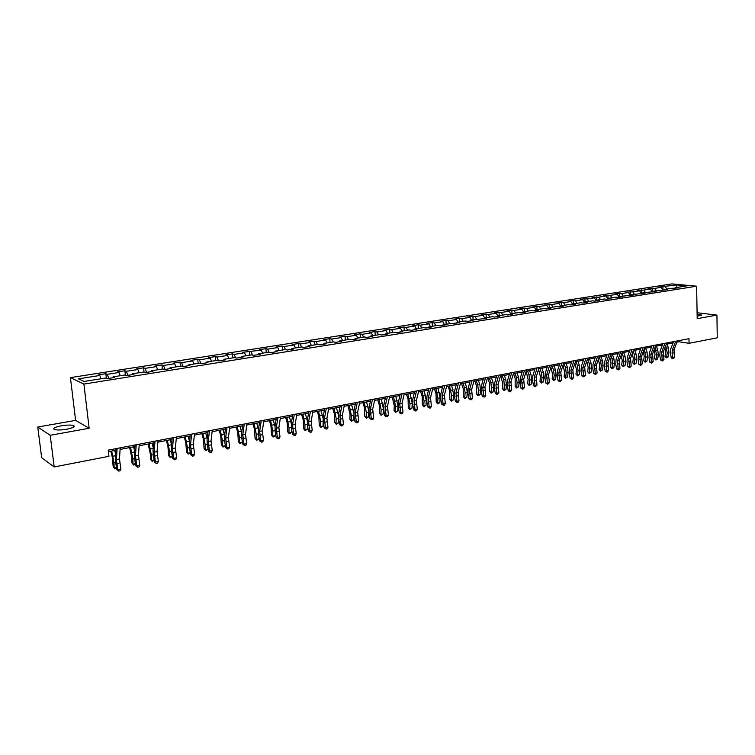<?xml version="1.0" encoding="UTF-8"?>
<svg xmlns="http://www.w3.org/2000/svg" width="755" height="755" viewBox="0 0 755 755"><rect width="100%" height="100%" fill="white"/><g stroke="black" fill="none" stroke-linecap="round" stroke-linejoin="round"><path stroke-width="1.13" d="M66.78 429.217C73.32 427.858 75.566 426.622 73.499 425.509C70.847 424.829 66.78 424.933 61.278 425.82C54.681 427.17 52.416 428.415 54.483 429.548C57.172 430.218 61.268 430.114 66.78 429.217M697.148 316.345L701.338 314.977L697.12 314.335M37.75 427.028L50.208 435.286L89.156 428.264L75.613 420.384L37.75 427.028L41.667 457.681L54.19 466.967L108.947 456.303L108.229 450.131L688.966 338.693L689.051 343.298L717.25 337.806L716.939 315.099L697.091 312.74M75.613 420.384L70.432 377.623L671.846 283.899L696.638 286.202L83.899 384.078L70.432 377.623M676.801 284.909L658.794 287.127L661.191 287.362L654.585 288.401L648.045 288.806L650.423 289.052L643.732 290.099L637.144 290.515L639.523 290.76L632.737 291.826L626.103 292.242L628.462 292.496L621.591 293.582L619.232 293.317L614.91 293.997L617.26 294.261L610.285 295.347L603.566 295.771L605.906 296.036L598.838 297.149L592.062 297.574L594.393 297.848L587.23 298.971L584.908 298.697L580.406 299.405L582.718 299.678L575.452 300.82L573.149 300.537L568.581 301.254L570.884 301.538L563.513 302.689L561.229 302.406L556.605 303.132L558.879 303.416L551.414 304.595L544.449 305.029L546.714 305.331L539.136 306.521L532.124 306.964L534.37 307.266L526.688 308.474L519.619 308.918L521.847 309.229L514.051 310.456L511.833 310.135L506.935 310.909L509.153 311.23L501.245 312.466L494.072 312.919L496.262 313.25L488.24 314.505L486.06 314.174L481.01 314.967L483.191 315.297L475.046 316.581L472.885 316.241L467.77 317.043L469.921 317.383L461.664 318.676L459.521 318.327L454.331 319.148L456.464 319.497L448.074 320.809L445.96 320.45L440.684 321.281L442.798 321.639L434.285 322.98L432.19 322.611L426.839 323.451L428.925 323.82L420.29 325.178L418.213 324.801L412.777 325.65L414.844 326.028L406.077 327.406L404.019 327.019L398.508 327.887L400.546 328.274L391.637 329.671L389.618 329.274L384.012 330.152L386.031 330.548L376.981 331.974L374.99 331.568L369.299 332.455L371.29 332.861L362.098 334.305L360.126 333.889L354.35 334.795L356.313 335.211L346.979 336.683L345.044 336.258L339.174 337.174L341.1 337.598L331.624 339.089L329.709 338.655L323.753 339.59L325.65 340.024L316.015 341.543L314.137 341.1L308.078 342.043L309.956 342.496L300.16 344.025L298.319 343.572L292.157 344.535L293.997 344.997L284.05 346.554L282.238 346.092L275.981 347.073L277.783 347.545L267.676 349.131L265.892 348.65L259.531 349.641L261.305 350.131L242.817 352.264L244.544 352.755L234.097 354.397L232.389 353.897L225.821 354.925L227.51 355.435L216.893 357.096L215.222 356.586L208.54 357.634L210.192 358.153L199.386 359.842L197.763 359.314L190.968 360.38L192.582 360.918L181.587 362.636L180.001 362.098L173.093 363.183L174.66 363.731L163.486 365.486L161.947 364.929L154.917 366.024L156.436 366.59L145.064 368.374L143.563 367.808L136.419 368.921L137.891 369.497L126.311 371.318L124.868 370.733L117.591 371.875L119.016 372.46L107.238 374.31L105.842 373.706L98.433 374.867L99.811 375.48L78.492 378.821L84.069 381.464L105.634 378.038L107.059 378.67L114.59 377.472L113.146 376.849L125.056 374.961L126.529 375.575L133.928 374.395L132.436 373.791L144.13 371.932L145.658 372.536L152.925 371.375L151.377 370.79L162.872 368.968L164.448 369.544L171.583 368.412L169.998 367.836L181.294 366.043L182.908 366.609L189.93 365.495L188.288 364.939L199.386 363.174L201.056 363.731L207.946 362.627L206.266 362.089L217.185 360.352L218.884 360.89L225.66 359.814L223.942 359.286L234.673 357.577L236.419 358.106L243.082 357.049L241.317 356.53L251.868 354.85L253.652 355.369L260.201 354.322L258.399 353.821L268.771 352.17L270.601 352.67L277.038 351.651L275.207 351.15L285.409 349.537L287.268 350.027L293.601 349.018L291.732 348.536L301.764 346.941L303.661 347.413L309.89 346.422L307.983 345.96L317.855 344.393L319.78 344.856L325.915 343.884L323.97 343.421L333.691 341.883L335.645 342.336L341.685 341.373L339.712 340.93L349.272 339.41L351.254 339.854L357.2 338.91L355.19 338.466L364.599 336.975L366.619 337.409L372.46 336.485L370.431 336.05L379.69 334.588L381.737 335.003L387.494 334.087L385.437 333.672L394.544 332.228L396.62 332.644L402.283 331.738L400.197 331.332L409.172 329.916L411.277 330.312L416.854 329.425L414.74 329.029L423.574 327.632L425.707 328.019L431.19 327.142L429.057 326.764L437.758 325.377L439.91 325.764L445.318 324.905L443.157 324.527L459.219 322.687L457.039 322.319L465.476 320.988L467.675 321.347L472.923 320.516L470.714 320.158L486.418 318.365L484.191 318.015L492.383 316.723L494.619 317.062L499.716 316.251L497.469 315.911L505.539 314.637L507.794 314.967L512.815 314.174L510.55 313.835L518.496 312.579L520.78 312.91L525.716 312.117L523.432 311.796L531.275 310.55L533.568 310.871L538.438 310.097L536.144 309.776L543.864 308.559L546.176 308.87L550.98 308.106L548.659 307.795L556.284 306.587L558.606 306.889L563.343 306.143L561.003 305.841L568.515 304.642L570.865 304.945L575.527 304.208L573.177 303.906L580.576 302.736L582.935 303.029L587.541 302.293L585.172 302.009L592.477 300.849L594.846 301.132L599.385 300.414L597.007 300.131L604.208 298.989L606.595 299.263L611.069 298.555L608.672 298.282L615.778 297.149L618.175 297.423L622.592 296.724L620.185 296.451L633.955 294.922L631.529 294.658L645.157 293.138L642.731 292.883L656.218 291.383L653.773 291.128L667.127 289.646L664.674 289.401L671.308 288.353L677.886 287.938L675.423 287.693L686.984 285.862L676.801 284.909L676.829 287.476M112.939 377.736L113.146 376.849M107.238 374.31L108.777 378.397M119.016 372.46L120.271 375.716M132.21 374.669L132.436 373.791M126.311 371.318L127.878 375.358M137.891 369.497L139.156 372.725M151.142 371.658L151.377 370.79M145.064 368.374L146.649 372.375M156.436 366.59L157.72 369.78M169.743 368.704L169.998 367.836M163.486 365.486L165.09 369.44M174.66 363.731L175.972 366.892M188.023 365.798L188.288 364.939M181.587 362.636L183.22 366.562M192.582 360.918L193.903 364.042M205.983 362.938L206.266 362.089M199.386 359.842L201.047 363.721M210.192 358.153L211.532 361.249M223.65 360.135L223.942 359.286M216.893 357.096L218.488 360.767M227.51 355.435L228.869 358.502M241.015 357.379L241.317 356.53M234.097 354.397L235.645 357.87M244.544 352.755L245.922 355.794M258.087 354.661L258.399 353.821M251.028 351.745L252.529 355.048M261.305 350.131L262.683 353.142M274.877 351.99L275.207 351.15M267.676 349.131L269.129 352.274M277.783 347.545L279.18 350.528M291.383 349.367L291.732 348.536M284.05 346.554L285.466 349.556M293.997 344.997L295.413 347.951M307.634 346.79L307.983 345.96M300.16 344.025L301.585 346.97M309.956 342.496L311.381 345.422M323.612 344.242L323.97 343.421M316.015 341.543L317.449 344.459M325.65 340.024L327.085 342.93M339.335 341.751L339.712 340.93M331.624 339.089L333.068 341.977M341.1 337.598L342.553 340.477M354.812 339.288L355.19 338.466M346.979 336.683L348.433 339.542M356.313 335.211L357.776 338.061M370.044 336.862L370.431 336.05M362.098 334.305L363.561 337.145M371.29 332.861L372.762 335.682M385.031 334.484L385.437 333.672M376.981 331.974L378.463 334.786M386.031 330.548L387.513 333.342M399.791 332.134L400.197 331.332M391.637 329.671L393.128 332.455M400.546 328.274L402.037 331.039M414.316 329.831L414.74 329.029M406.077 327.406L407.568 330.171M414.844 326.028L416.345 328.774M428.632 327.557L429.057 326.764M420.29 325.178L421.79 327.915M428.925 323.82L430.435 326.537M442.723 325.311L443.157 324.527M434.285 322.98L435.795 325.688M442.798 321.639L444.308 324.339M456.596 323.112L457.039 322.319M448.074 320.809L449.593 323.499M456.464 319.497L457.983 322.168M470.271 320.932L470.714 320.158M461.664 318.676L463.192 321.347M469.921 317.383L471.45 320.035M483.738 318.799L484.191 318.015M475.046 316.581L476.584 319.223M483.191 315.297L484.729 317.93M496.998 316.685L497.469 315.911M488.24 314.505L489.778 317.128M496.262 313.25L497.809 315.854M510.078 314.608L510.55 313.835M501.245 312.466L502.783 315.071M509.153 311.23L510.701 313.816M522.96 312.561L523.432 311.796M514.051 310.456L515.608 313.032M521.847 309.229L523.423 311.824M535.654 310.541L536.144 309.776M526.688 308.474L528.245 311.032M534.37 307.266L536.022 309.965M548.177 308.55L548.659 307.795M539.136 306.521L540.703 309.059M546.714 305.331L548.451 308.125M560.512 306.587L561.003 305.841M551.414 304.595L552.981 307.106M558.879 303.416L560.691 306.313M572.677 304.661L573.177 303.906M563.513 302.689L565.089 305.19M570.884 301.538L572.771 304.51M584.672 302.755L585.172 302.009M575.452 300.82L577.028 303.293M582.718 299.678L584.681 302.736M596.497 300.868L597.007 300.131M587.23 298.971L588.806 301.434M594.393 297.848L596.365 300.896M608.162 299.018L608.672 298.282M598.838 297.149L600.423 299.584M605.906 296.036L607.879 299.065M619.666 297.187L620.185 296.451M610.285 295.347L611.88 297.772M617.26 294.261L619.242 297.253M631.01 295.384L631.529 294.658M621.591 293.582L623.177 295.979M628.462 292.496L630.453 295.469L630.368 291.581M642.203 293.61L642.731 292.883M632.737 291.826L634.332 294.214M639.523 290.76L641.505 293.714M653.245 291.855L653.773 291.128M643.732 290.099L645.327 292.468M650.423 289.052L652.424 291.977M664.136 290.118L664.674 289.401M654.585 288.401L656.189 290.75M661.191 287.362L663.192 290.269M674.885 288.41L675.423 287.693M665.297 286.721L666.901 289.052M50.208 435.286L54.19 466.967M89.156 428.264L83.899 384.078M696.638 286.202L697.186 318.657L716.939 315.099M676.905 342.175L678.962 341.779L689.051 343.298M108.409 451.679L115.836 450.254M120.092 449.433L134.9 446.582M139.147 445.761L153.633 442.968M157.87 442.156L172.036 439.429M176.274 438.608L190.128 435.946M194.356 435.125L207.918 432.521M212.136 431.7L225.396 429.151M229.605 428.34L242.591 425.839M246.791 425.027L259.493 422.583M263.693 421.771L276.122 419.374M280.313 418.572L292.487 416.222M296.658 415.42L308.578 413.127M312.749 412.324L324.414 410.078M328.576 409.276L339.995 407.077M344.148 406.275L355.331 404.123M359.474 403.321L370.431 401.207M374.565 400.414L385.295 398.347M389.41 397.555L399.933 395.526M404.038 394.742L414.335 392.751M418.44 391.968L428.529 390.024M432.615 389.231L442.505 387.324M446.582 386.541L456.275 384.673M460.342 383.889L469.836 382.068M473.895 381.284L483.2 379.491M487.239 378.708L496.365 376.953M500.405 376.179L509.342 374.452M513.362 373.678L522.13 371.988M526.141 371.215L534.738 369.563M538.74 368.789L547.167 367.166M551.15 366.401L559.417 364.807M563.39 364.042L571.497 362.485M575.461 361.72L583.407 360.182M587.362 359.427L595.157 357.927M599.092 357.162L606.746 355.69M610.672 354.935L618.175 353.491M622.082 352.736L629.443 351.32M633.351 350.565L640.57 349.178M644.459 348.423L651.537 347.064M655.415 346.318L662.371 344.978M666.231 344.233L673.054 342.921M99.811 375.48L101.038 378.765M678.943 340.618L678.962 341.779M662.89 286.485L662.975 289.958M652.197 288.165L652.282 291.779M641.354 289.854L641.448 293.629M619.232 293.317L619.345 297.234M607.945 295.092L608.068 299.027M596.507 296.885L596.629 300.669M584.908 298.697L585.031 302.217M573.149 300.537L573.281 303.887M561.229 302.406L561.361 305.784M549.14 304.293L549.281 307.7M536.88 306.219L537.031 309.635M524.442 308.163L524.602 311.607M511.833 310.135L511.994 313.608M499.036 312.145L499.215 315.637M486.06 314.174L486.239 317.695M472.885 316.241L473.074 319.78M459.521 318.327L459.719 321.894M445.96 320.45L446.167 324.046M432.19 322.611L432.407 326.226M418.213 324.801L418.44 328.444M404.019 327.019L404.265 330.69M389.618 329.274L389.863 332.974M374.99 331.568L375.244 335.295M360.126 333.889L360.399 337.645M345.044 336.258L345.328 340.033M329.709 338.655L330.01 342.468M314.137 341.1L314.448 344.931M298.319 343.572L298.631 347.442M282.238 346.092L282.568 349.99M265.892 348.65L266.241 352.576M249.282 351.254L249.641 355.209M232.389 353.897L232.766 357.879M215.222 356.586L215.609 360.607M197.763 359.314L198.169 363.372M180.001 362.098L180.426 366.184M161.947 364.929L162.382 369.044M143.563 367.808L144.016 371.951M124.868 370.733L125.358 375.084M105.842 373.706L106.379 378.368M677.386 340.911L673.998 349.773L674.574 357.323L672.884 357.662L673.12 358.814L671.28 357.898L670.459 353.434L670.808 348.81L673.535 341.656M675.687 341.241L672.299 350.103L672.063 353.189L672.884 357.662L671.28 357.898M674.574 357.323L673.12 358.814M664.862 347.876L665.636 352.141L665.023 356.341L666.627 357.115L667.25 352.906L665.731 345.573M666.495 357.898L666.627 357.115L668.317 356.775L666.495 357.898L665.023 356.341M668.317 356.775L668.939 352.576L668.401 347.829L666.986 344.091M666.712 342.968L663.352 351.868L663.947 359.465L662.229 359.814L662.484 360.975L660.625 360.041L659.813 355.548L660.144 350.896L662.843 343.704M664.985 343.298L661.635 352.207L662.229 359.814L660.625 360.041M663.947 359.465L662.484 360.975M655.897 345.044L652.565 353.991L653.169 361.636L651.433 361.994L651.697 363.155L649.838 362.221L649.017 357.7L649.338 353.019L652.009 345.781M654.141 345.375L650.819 354.331L651.433 361.994L649.838 362.221M653.169 361.636L651.697 363.155M654.141 349.744L655.01 354.237L654.406 358.474L656.001 359.248L656.614 355.02L655.01 347.423M655.878 360.031L656.001 359.248L657.718 358.908L655.878 360.031L654.406 358.474M657.718 358.908L658.322 354.68L657.775 349.895L656.359 346.13M643.288 351.622L644.232 356.369L643.637 360.626L645.242 361.409L645.827 357.153L644.138 349.291M645.119 362.202L645.242 361.409L646.969 361.06L645.119 362.202L643.637 360.626M646.969 361.06L647.573 356.804L647.016 352L645.601 348.206M644.93 347.149L641.637 356.143L642.25 363.844L640.495 364.193L640.769 365.373L638.909 364.429L638.079 359.871L638.39 355.161L641.033 347.895M643.156 347.489L639.872 356.492L640.495 364.193L638.909 364.429M642.25 363.844L640.769 365.373M633.813 349.282L630.557 358.323L631.189 366.071L629.406 366.43L629.689 367.619L627.83 366.656L626.999 362.079L627.292 357.332L629.906 350.027M632.02 349.622L628.764 358.682L629.406 366.43L627.83 366.656M631.189 366.071L629.689 367.619M622.545 351.443L619.327 360.541L619.978 368.336L618.166 368.704L618.458 369.884L616.599 368.921L615.759 364.306L616.042 359.54L618.628 352.189M620.723 351.792L617.514 360.899L618.166 368.704L616.599 368.921M619.978 368.336L618.458 369.884M632.284 353.529L633.313 358.521L632.737 362.806L634.323 363.599L634.908 359.314L634.342 354.473L633.124 351.179M634.219 364.391L634.323 363.599L636.087 363.249L634.219 364.391L632.737 362.806M636.087 363.249L636.673 358.965L636.106 354.123L634.691 350.311M621.129 355.445L622.252 360.711L621.686 365.014L623.271 365.816L623.838 361.503L623.271 356.634L621.96 353.085M623.177 366.609L623.271 365.816L625.055 365.458L623.177 366.609L621.686 365.014M625.055 365.458L625.621 361.154L625.055 356.284L623.639 352.434M609.823 357.37L611.04 362.919L610.493 367.251L612.06 368.062L612.616 363.731L612.041 358.823L610.644 355.01M611.984 368.865L612.06 368.062L613.872 367.704L611.984 368.865L610.493 367.251M613.872 367.704L614.428 363.372L613.853 358.465L612.428 354.595M598.356 359.323L599.678 365.165L599.14 369.516L600.706 370.346L601.244 365.986L600.659 361.041L599.244 357.134M600.64 371.139L600.706 370.346L602.537 369.978L600.64 371.139L599.14 369.516M602.537 369.978L603.085 365.618L602.499 360.682L601.074 356.785M586.739 361.286L588.154 367.44L587.635 371.819L589.193 372.659L589.721 368.27L589.126 363.297L587.711 359.361M589.136 373.461L589.193 372.659L591.042 372.281L589.136 373.461L587.635 371.819M591.042 372.281L591.58 367.902L590.986 362.928L589.57 359.002M574.951 363.268L576.48 369.742L575.971 374.15L577.518 374.999L578.037 370.582L577.433 365.571L576.008 361.607M577.481 375.801L577.518 374.999L579.396 374.622L577.481 375.801L575.971 374.15M579.396 374.622L579.915 370.205L579.312 365.203L577.896 361.249M563.003 365.26L564.636 372.083L564.136 376.518L565.684 377.368L566.184 372.932L565.57 367.893L564.155 363.891M565.655 378.18L565.684 377.368L567.59 376.99L565.655 378.18L564.136 376.518M567.59 376.99L568.09 372.555L567.486 367.515L566.061 363.523M550.876 367.27L552.632 374.452L552.15 378.916L553.679 379.774L554.17 375.31L553.547 370.233L552.131 366.213M553.67 380.586L553.679 379.774L555.614 379.387L553.67 380.586L552.15 378.916M555.614 379.387L556.105 374.924L555.491 369.856L554.066 365.835M538.579 369.299L540.457 376.858L539.985 381.35L541.514 382.219L541.986 377.726L541.354 372.611L539.938 368.563M541.524 383.03L541.514 382.219L543.477 381.822L541.524 383.03L539.985 381.35M543.477 381.822L543.949 377.34L543.317 372.234L541.901 368.185M526.112 371.328L528.113 379.293L527.66 383.814L529.17 384.701L529.623 380.171L528.991 375.027L527.575 370.941M529.198 385.512L529.17 384.701L531.161 384.295L529.198 385.512L527.66 383.814M531.161 384.295L531.624 379.774L530.982 374.64L529.566 370.554M513.542 373.64L515.155 378.321L515.146 386.315L516.656 387.211L517.09 382.653L516.448 377.472L515.033 373.357M516.694 388.023L516.656 387.211L518.676 386.805L516.694 388.023L515.146 386.315M518.676 386.805L519.11 382.257L518.468 377.075L517.052 372.97M500.839 376.094L502.887 384.276L502.462 388.853L503.953 389.759L504.378 385.173L503.727 379.954L502.301 375.811M504.01 390.58L503.953 389.759L506.001 389.344L504.01 390.58L502.462 388.853M506.001 389.344L506.426 384.767L505.774 379.557L504.359 375.414M487.947 378.576L489.551 383.323L489.589 391.43L491.071 392.345L491.477 387.73L490.816 382.474L489.4 378.293M491.146 393.166L491.071 392.345L493.157 391.92L491.146 393.166L489.589 391.43M493.157 391.92L493.562 387.315L492.892 382.068L491.477 377.896M474.857 381.096L476.471 385.88L476.537 394.034L478.009 394.959L478.396 390.326L477.717 385.031L476.301 380.822M478.094 395.79L478.009 394.959L480.114 394.544L478.094 395.79L476.537 394.034M480.114 394.544L480.501 389.901L479.831 384.616L478.415 380.407M461.588 383.653L463.192 388.476L463.287 396.686L464.74 397.621L465.108 392.949L464.429 387.626L463.013 383.38M464.853 398.451L464.74 397.621L466.883 397.196L464.853 398.451L463.287 396.686M466.883 397.196L467.251 392.534L466.571 387.202L465.155 382.964M448.121 386.249L449.725 391.109L449.838 399.376L451.282 400.32L451.632 395.62L449.527 385.975M451.414 401.15L451.282 400.32L453.453 399.886L451.414 401.15L449.838 399.376M453.453 399.886L453.812 395.195L451.698 385.56M434.446 388.882L436.05 393.78L436.192 402.104L437.626 403.066L437.957 398.338L435.843 388.608M437.768 403.897L437.626 403.066L439.835 402.623L437.768 403.897L436.192 402.104M439.835 402.623L440.165 397.894L438.051 388.183M420.573 391.552L422.177 396.488L422.347 404.869L423.763 405.85L424.074 401.084L421.951 391.288M423.933 406.681L423.763 405.85L425.999 405.397L423.933 406.681L422.347 404.869M425.999 405.397L426.311 400.641L424.187 390.854M406.492 394.27L408.087 399.244L408.285 407.681L409.691 408.672L409.974 403.878L407.842 394.006M409.871 409.512L409.691 408.672L411.966 408.219L409.871 409.512L408.285 407.681M411.966 408.219L412.249 403.425L410.116 393.563M611.125 353.633L607.945 362.777L608.606 370.63L606.765 370.998L607.077 372.196L605.217 371.224L604.368 366.571L604.642 361.777L607.199 354.388M609.276 353.982L606.105 363.146L606.765 370.998L605.217 371.224M608.606 370.63L607.077 372.196M599.545 355.85L596.403 365.052L597.082 372.951L595.223 373.329L595.544 374.527L593.675 373.546L592.826 368.874L593.081 364.042L595.601 356.605M597.677 356.209L594.544 365.42L595.223 373.329L593.675 373.546M597.082 372.951L595.544 374.527M587.805 358.106L584.71 367.355L585.399 375.31L583.511 375.697L583.841 376.896L581.973 375.905L581.123 371.196L581.369 366.335L583.851 358.861M585.908 358.474L582.813 367.732L583.511 375.697L581.973 375.905M585.399 375.31L583.841 376.896M575.895 360.39L572.847 369.695L573.545 377.708L571.639 378.085L571.979 379.303L570.11 378.302L569.251 373.555L569.478 368.666L571.931 361.154M573.97 360.758L570.931 370.073L571.639 378.085L570.11 378.302M573.545 377.708L571.979 379.303M563.825 362.711L560.814 372.064L561.531 380.124L559.597 380.52L559.955 381.737L558.087 380.728L557.218 375.952L557.435 371.026L559.842 363.476M561.871 363.079L558.87 372.451L559.597 380.52L558.087 380.728M561.531 380.124L559.955 381.737M551.575 365.061L548.611 374.471L549.347 382.587L547.384 382.983L547.752 384.21L545.884 383.191L545.006 378.378L545.214 373.423L547.592 365.826M549.593 365.439L546.639 374.857L547.384 382.983L545.884 383.191M549.347 382.587L547.752 384.21M539.155 367.44L536.239 376.905L536.994 385.078L534.993 385.484L535.38 386.711L533.511 385.682L532.634 380.841L532.813 375.858L535.153 368.214M537.145 367.827L534.238 377.302L534.993 385.484L533.511 385.682M536.994 385.078L535.38 386.711M526.556 369.865L523.687 379.378L524.461 387.608L522.432 388.013L522.837 389.25L520.959 388.221L520.072 383.332L520.242 378.321L522.535 370.63M524.517 370.252L521.658 379.774L522.432 388.013L520.959 388.221M524.461 387.608L522.837 389.25M513.768 372.309L510.956 381.888L511.739 390.175L509.682 390.59L510.106 391.836L508.228 390.788L507.332 385.871L507.492 380.822L509.748 373.083M511.701 372.715L508.898 382.294L509.682 390.59L508.228 390.788M511.739 390.175L510.106 391.836M500.791 374.801L498.036 384.427L498.838 392.779L496.752 393.195L497.186 394.45L495.308 393.393L494.412 388.438L494.553 383.351L496.762 375.575M498.696 375.207L495.95 384.842L496.752 393.195L495.308 393.393M498.838 392.779L497.186 394.45M487.626 377.33L484.927 387.013L485.748 395.422L483.634 395.846L484.078 397.102L482.2 396.035L481.294 391.043L481.416 385.928L483.587 378.104M485.503 377.736L482.804 387.428L483.634 395.846L482.2 396.035M485.748 395.422L484.927 396.932L484.078 397.102M474.272 379.897L471.62 389.637L472.46 398.102L470.318 398.527L470.78 399.791L468.902 398.716L467.987 393.695L468.091 388.542L470.214 380.671M472.111 380.312L469.478 390.061L470.318 398.527L468.902 398.716M472.46 398.102L471.639 399.621L470.78 399.791M460.71 382.492L458.125 392.298L458.983 400.82L456.803 401.254L457.275 402.528L455.397 401.443L454.482 396.375L454.567 391.194L456.643 383.276M458.511 382.917L455.945 392.723L456.803 401.254L455.397 401.443M458.983 400.82L458.153 402.349L457.275 402.528M446.941 385.135L444.421 394.997L445.299 403.576L443.081 404.029L443.581 405.303L441.703 404.208L440.778 399.102L440.844 393.884L442.864 385.918M444.714 385.56L442.204 395.431L443.081 404.029L441.703 404.208M445.299 403.576L444.459 405.124L443.581 405.303M432.964 387.815L430.51 397.734L431.407 406.379L429.161 406.832L429.67 408.115L427.792 407.011L426.858 401.868L426.905 396.611L428.878 388.608M430.709 388.249L428.255 398.178L429.161 406.832L427.792 407.011M431.407 406.379L430.567 407.936L429.67 408.115M418.78 390.543L416.382 400.518L417.298 409.229L415.023 409.691L415.552 410.975L413.674 409.861L412.73 404.68L412.759 399.386L414.674 391.326M416.486 390.986L414.099 400.962L415.023 409.691L413.674 409.861M417.298 409.229L416.458 410.795L415.552 410.975M404.369 393.308L402.047 403.34L402.981 412.117L400.669 412.589L401.216 413.882L399.338 412.749L398.385 407.53L398.395 402.198L400.254 394.101M402.037 393.751L399.725 403.793L400.669 412.589L399.338 412.749M402.981 412.117L402.141 413.693L401.216 413.882M389.731 396.111L387.485 406.209L388.438 415.052L386.088 415.524L386.654 416.826L384.776 415.684L383.823 410.427L383.814 405.058L385.616 396.904M387.372 396.573L385.125 406.671L386.088 415.524L384.776 415.684M388.438 415.052L387.598 416.637L386.654 416.826M374.876 398.97L372.696 409.125L373.668 418.034L371.281 418.515L371.866 419.827L369.988 418.666L369.035 413.372L368.997 407.964L370.743 399.763M372.47 399.433L370.299 409.597L371.281 418.515L369.988 418.666M373.668 418.034L372.819 419.629L371.866 419.827M359.776 401.868L357.672 412.079L358.672 421.054L356.247 421.545L356.851 422.866L354.973 421.696L354.01 416.354L353.953 410.918L355.633 402.66M357.332 402.33L355.237 412.56L356.247 421.545L354.973 421.696M358.672 421.054L357.823 422.668L356.851 422.866M344.431 404.812L342.411 415.09L343.431 424.131L340.967 424.631L341.59 425.952L339.722 424.772L338.75 419.393L338.665 413.91L340.288 405.605M341.958 405.284L339.939 415.571L340.967 424.631L339.722 424.772M343.431 424.131L342.581 425.754L341.59 425.952M328.85 407.794L326.906 418.138L327.953 427.255L325.452 427.764L326.094 429.095L324.225 427.896L323.244 422.47L323.14 416.949L324.688 408.597M326.33 408.285L324.395 418.638L325.452 427.764L324.225 427.896M327.953 427.255L327.094 428.887L326.094 429.095M313.014 410.843L311.154 421.243L312.221 430.425L309.682 430.945L310.343 432.285L308.474 431.077L307.483 425.603L307.361 420.044L308.842 411.635M310.447 411.333L308.606 421.752L309.682 430.945L308.474 431.077M312.221 430.425L311.362 432.077L310.343 432.285M296.913 413.929L295.139 424.404L296.243 433.653L293.657 434.172L294.337 435.522L292.478 434.304L291.477 428.793L291.326 423.187L292.732 414.731M294.308 414.429L292.553 424.914L293.657 434.172L292.478 434.304M296.243 433.653L295.375 435.314L294.337 435.522M280.549 417.071L278.869 427.604L279.992 436.928L277.368 437.466L278.076 438.815L276.207 437.589L275.207 432.03L275.028 426.386L276.368 417.874M277.906 417.572L276.236 428.123L277.368 437.466L276.207 437.589M279.992 436.928L279.123 438.608L278.076 438.815M263.92 420.261L262.334 430.86L263.476 440.259L260.805 440.807L261.541 442.166L259.682 440.92L258.663 435.314L258.455 429.633L259.72 421.064M261.23 420.771L259.654 431.388L260.805 440.807L259.682 440.92M263.476 440.259L262.608 441.949L261.541 442.166M247.008 423.508L245.517 434.172L246.687 443.647L243.969 444.195L244.733 445.573L242.874 444.308L241.845 438.655L241.619 432.936L242.799 424.31M244.271 424.027L242.789 434.71L243.969 444.195L242.874 444.308M246.687 443.647L245.819 445.356L244.733 445.573M229.803 426.801L228.416 437.541L229.614 447.092L226.859 447.649L227.642 449.036L225.783 447.753L224.754 442.052L224.49 436.286L225.594 427.613M227.019 427.339L225.651 438.089L226.859 447.649L225.783 447.753M229.614 447.092L228.746 448.81L227.642 449.036M212.315 430.161L211.032 440.967L212.259 450.593L209.446 451.16L210.258 452.556L208.408 451.264L207.37 445.516L207.078 439.703L208.097 430.973M209.484 430.709L208.22 441.524L209.446 451.16L208.408 451.264M212.259 450.593L211.381 452.32L210.258 452.556M194.526 433.578L193.346 444.45L194.601 454.161L191.751 454.736L192.582 456.133L190.732 454.821L189.684 449.027L189.363 443.176L190.298 434.389M191.647 434.125L190.487 445.016L191.751 454.736L190.732 454.821M194.601 454.161L193.724 455.897L192.582 456.133M176.425 437.051L175.358 447.998L176.642 457.785L173.735 458.37L174.594 459.776L172.763 458.455L171.696 452.604L171.347 446.705L172.187 437.862M173.49 437.607L172.442 448.574L173.735 458.37L172.763 458.455M176.642 457.785L175.764 459.54L174.594 459.776M158.003 440.58L157.059 451.603L158.38 461.465L155.417 462.069L156.304 463.476L154.473 462.135L153.407 456.246L153.02 450.301L153.765 441.401M155.02 441.156L154.095 452.188L155.417 462.069L154.473 462.135M158.38 461.465L157.484 463.24L156.304 463.476M392.185 397.017L394.28 405.718L394.016 410.541L395.403 411.541L395.667 406.709L393.525 396.762M395.611 412.381L395.403 411.541L397.706 411.079L395.611 412.381L394.016 410.541M397.706 411.079L397.979 406.256L395.837 396.318M377.67 399.82L379.265 404.878L379.52 413.438L380.898 414.448L381.133 409.587L378.982 399.565M381.124 415.288L380.898 414.448L383.238 413.976L381.124 415.288L379.52 413.438M383.238 413.976L383.483 409.125L381.332 399.112M362.928 402.66L364.514 407.757L364.807 416.382L366.166 417.402L366.383 412.513L364.221 402.406M366.411 418.251L366.166 417.402L368.544 416.93L366.411 418.251L364.807 416.382M368.544 416.93L368.77 411.031M368.761 410.814L366.6 401.953M347.951 405.539L350.056 414.448L349.858 419.365L351.198 420.403L351.396 415.486L349.225 405.293M351.471 421.252L351.198 420.403L353.614 419.922L351.471 421.252L349.858 419.365M353.614 419.922L353.812 414.986M353.736 412.777L351.641 404.831M332.738 408.474L334.323 413.664L334.682 422.404L336.003 423.451L336.173 418.496L333.993 408.228M336.296 424.31L336.003 423.451L338.457 422.96L336.296 424.31L334.682 422.404M338.457 422.96L338.608 418.534M338.485 415.297L336.447 407.757M317.289 411.447L318.874 416.684L319.261 425.49L320.564 426.556L320.705 421.564L318.516 411.211M320.884 427.405L320.564 426.556L323.055 426.056L320.884 427.405L319.261 425.49M323.055 426.056L323.168 422.083M322.998 417.959L321.017 410.729M301.594 414.467L303.17 419.752L303.595 428.623L304.878 429.699L304.992 424.678L302.802 414.24M305.218 430.558L304.878 429.699L307.408 429.189L305.218 430.558L303.595 428.623M307.408 429.189L307.493 425.66M307.266 420.705L305.331 413.749M285.645 417.543L287.211 422.866L287.674 431.803L288.939 432.898L289.033 427.84L286.825 417.317M289.307 433.757L288.939 432.898L291.515 432.379L289.307 433.757L287.674 431.803M291.515 432.379L291.572 429.312M291.27 423.536L289.401 416.817M269.441 420.667L270.998 426.037L271.498 435.04L272.744 436.145L272.8 431.048L270.592 420.441M273.14 437.003L272.744 436.145L275.358 435.626L273.14 437.003L271.498 435.04M275.358 435.626L275.386 433.049M275.018 426.424L273.206 419.94M252.963 423.838L254.52 429.255L255.058 438.325L256.275 439.448L256.313 434.323L254.086 423.621M256.7 440.316L256.275 439.448L258.937 438.919L256.7 440.316L255.058 438.325M258.937 438.919L258.946 436.9M258.503 429.359L256.747 423.111M236.221 427.066L237.768 432.53L238.344 441.666L239.543 442.808L239.543 437.645L237.315 426.849M239.996 443.676L239.543 442.808L242.242 442.27L239.996 443.676L238.344 441.666M242.242 442.27L242.251 440.854M241.694 432.341L240.024 426.33M219.195 430.341L220.743 435.861L221.357 445.063L222.527 446.224L222.498 441.014L220.262 430.133M223.008 447.092L222.527 446.224L225.273 445.667L223.008 447.092L221.357 445.063M225.273 445.667L225.273 444.94M224.612 435.352L223.018 429.604M201.878 433.681L203.425 439.25L204.077 448.517L205.228 449.697L205.171 444.45L202.925 433.474M205.737 450.565L205.228 449.697L208.021 449.131L205.737 450.565L204.077 448.517M207.229 438.4L205.719 432.936M184.277 437.07L185.815 442.685L186.513 452.028L187.636 453.226L187.542 447.941L185.286 436.871M190.364 452.773L188.174 454.095L186.513 452.028M188.174 454.095L187.636 453.226L190.345 452.679M189.543 441.486L188.137 436.324M166.374 440.514L167.903 446.186L168.648 455.605L169.752 456.813L169.62 451.499L167.355 440.325M172.404 456.482L170.319 457.681L168.648 455.605M170.319 457.681L169.752 456.813L172.366 456.284M171.545 444.591L170.243 439.769M148.169 444.025L150.311 453.887L150.471 459.238L151.547 460.465L151.387 455.105L149.103 443.846M154.133 460.248L152.151 461.343L150.471 459.238M152.151 461.343L151.547 460.465L154.077 459.955M153.237 447.724L152.057 443.279M139.26 444.176L138.439 455.274L139.788 465.222L136.778 465.826L137.693 467.251L135.862 465.892L134.786 459.946L134.371 453.953L135.013 444.997M136.23 444.761L135.419 455.86L136.778 465.826L135.862 465.892M139.788 465.222L138.892 467.005L137.693 467.251M129.643 447.592L131.785 457.549L131.983 462.938L133.031 464.183L132.833 458.785L130.549 447.422M135.541 464.099L133.663 465.052L131.983 462.938M133.663 465.052L133.031 464.183L135.466 463.693M134.588 450.848L133.541 446.837M120.187 447.838L119.488 459.002L120.866 469.034L117.808 469.657L118.752 471.082L116.931 469.714L115.845 463.712L115.392 457.672L115.93 448.659M117.1 448.432L116.412 459.606L117.808 469.657L116.931 469.714M120.866 469.034L119.969 470.837L118.752 471.082M110.787 451.226L112.287 457.058L113.174 466.694L114.194 467.958L113.948 462.522L111.655 451.056M116.619 468.006L114.864 468.836L113.174 466.694M114.864 468.836L114.194 467.958L116.525 467.487M115.609 453.981L114.703 450.471M673.998 349.773L672.299 350.103M673.762 352.849L672.063 353.189M667.25 352.906L668.939 352.576M666.703 348.159L668.401 347.829M663.352 351.868L661.635 352.207M663.126 354.973L661.408 355.312M652.565 353.991L650.819 354.331M652.348 357.115L650.602 357.455M656.614 355.02L658.322 354.68M656.057 350.235L657.775 349.895M645.827 357.153L647.573 356.804M645.27 352.34L647.016 352M641.637 356.143L639.872 356.492M641.429 359.286L639.664 359.635M630.557 358.323L628.764 358.682M630.359 361.485L628.566 361.843M619.327 360.541L617.514 360.899M619.138 363.721L617.326 364.08M634.908 359.314L636.673 358.965M634.342 354.473L636.106 354.123M623.838 361.503L625.621 361.154M623.271 356.634L625.055 356.284M612.616 363.731L614.428 363.372M612.041 358.823L613.853 358.465M601.244 365.986L603.085 365.618M600.659 361.041L602.499 360.682M589.721 368.27L591.58 367.902M589.126 363.297L590.986 362.928M578.037 370.582L579.915 370.205M577.433 365.571L579.312 365.203M566.184 372.932L568.09 372.555M565.57 367.893L567.486 367.515M554.17 375.31L556.105 374.924M553.547 370.233L555.491 369.856M541.986 377.726L543.949 377.34M541.354 372.611L543.317 372.234M529.623 380.171L531.624 379.774M528.991 375.027L530.982 374.64M517.09 382.653L519.11 382.257M516.448 377.472L518.468 377.075M504.378 385.173L506.426 384.767M503.727 379.954L505.774 379.557M491.477 387.73L493.562 387.315M490.816 382.474L492.892 382.068M478.396 390.326L480.501 389.901M477.717 385.031L479.831 384.616M465.108 392.949L467.251 392.534M464.429 387.626L466.571 387.202M451.632 395.62L453.812 395.195M450.943 390.25L453.113 389.825M437.957 398.338L440.165 397.894M437.249 392.921L439.457 392.496M424.074 401.084L426.311 400.641M423.357 395.639L425.593 395.195M409.974 403.878L412.249 403.425M409.248 398.385L411.522 397.942M607.945 362.777L606.105 363.146M607.756 365.977L605.925 366.345M596.403 365.052L594.544 365.42M596.233 368.27L594.364 368.648M584.71 367.355L582.813 367.732M584.54 370.601L582.652 370.979M572.847 369.695L570.931 370.073M572.686 372.961L570.771 373.338M560.814 372.064L558.87 372.451M560.663 375.348L558.728 375.735M548.611 374.471L546.639 374.857M548.479 377.774L546.507 378.161M536.239 376.905L534.238 377.302M536.116 380.227L534.115 380.624M523.687 379.378L521.658 379.774M523.574 382.728L521.545 383.125M510.956 381.888L508.898 382.294M510.852 385.258L508.794 385.663M498.036 384.427L495.95 384.842M497.941 387.825L495.856 388.24M484.927 387.013L482.804 387.428M484.842 390.429L482.728 390.845M471.62 389.637L469.478 390.061M471.554 393.072L469.402 393.497M458.125 392.298L455.945 392.723M458.058 395.752L455.878 396.186M444.421 394.997L442.204 395.431M444.374 398.48L442.156 398.914M430.51 397.734L428.255 398.178M430.473 401.245L428.227 401.688M416.382 400.518L414.099 400.962M416.364 404.048L414.08 404.501M402.047 403.34L399.725 403.793M402.037 406.898L399.716 407.36M387.485 406.209L385.125 406.671M387.485 409.786L385.135 410.258M372.696 409.125L370.299 409.597M372.706 412.73L370.318 413.202M357.672 412.079L355.237 412.56M357.7 415.712L355.275 416.194M342.411 415.09L339.939 415.571M342.459 418.742L339.995 419.233M326.906 418.138L324.395 418.638M326.972 421.828L324.461 422.319M311.154 421.243L308.606 421.752M311.23 424.952L308.682 425.461M295.139 424.404L292.553 424.914M295.243 428.132L292.647 428.651M278.869 427.604L276.236 428.123M278.982 431.369L276.358 431.888M262.334 430.86L259.654 431.388M262.466 434.654L259.786 435.182M245.517 434.172L242.789 434.71M245.668 437.994L242.95 438.532M228.416 437.541L225.651 438.089M228.586 441.392L225.821 441.939M211.032 440.967L208.22 441.524M211.221 444.846L208.408 445.403M193.346 444.45L190.487 445.016M193.554 448.357L190.694 448.923M175.358 447.998L172.442 448.574M175.585 451.934L172.678 452.509M157.059 451.603L154.095 452.188M157.304 455.567L154.35 456.152M395.667 406.709L397.979 406.256M394.931 401.179L397.243 400.735M381.133 409.587L383.483 409.125M380.388 404.019L382.738 403.557M366.383 412.513L368.761 412.041M365.618 406.898L368.006 406.435M351.396 415.486L353.812 415.005M350.622 409.823L353.038 409.352M336.173 418.496L338.551 418.025M335.39 412.796L337.844 412.315M320.705 421.564L323.046 421.101M319.912 415.816L322.404 415.335M304.992 424.678L307.285 424.225M304.19 418.883L306.719 418.393M289.033 427.84L291.27 427.396M288.202 422.007L290.788 421.498M272.8 431.048L274.999 430.614M271.97 425.169L274.584 424.659M256.313 434.323L258.455 433.898M255.464 428.396L258.125 427.877M239.543 437.645L241.638 437.23M238.684 431.671L241.392 431.143M222.498 441.014L224.537 440.618M221.621 434.993L224.377 434.455M205.171 444.45L207.144 444.063M204.275 438.381L207.078 437.834M187.542 447.941L189.467 447.564M186.636 441.817L189.486 441.269M169.62 451.499L171.47 451.131M168.695 445.318L171.536 444.77M151.387 455.105L153.171 454.755M150.443 448.885L153.18 448.347M138.439 455.274L135.419 455.86M138.712 459.266L135.702 459.861M132.833 458.785L134.55 458.445M131.88 452.509L134.513 451.99M119.488 459.002L116.412 459.606M119.781 463.032L116.714 463.636M113.948 462.522L115.609 462.192M112.976 456.19L115.506 455.699M73.697 427.094L73.499 425.509M701.348 315.486L701.338 314.977"/></g></svg>

